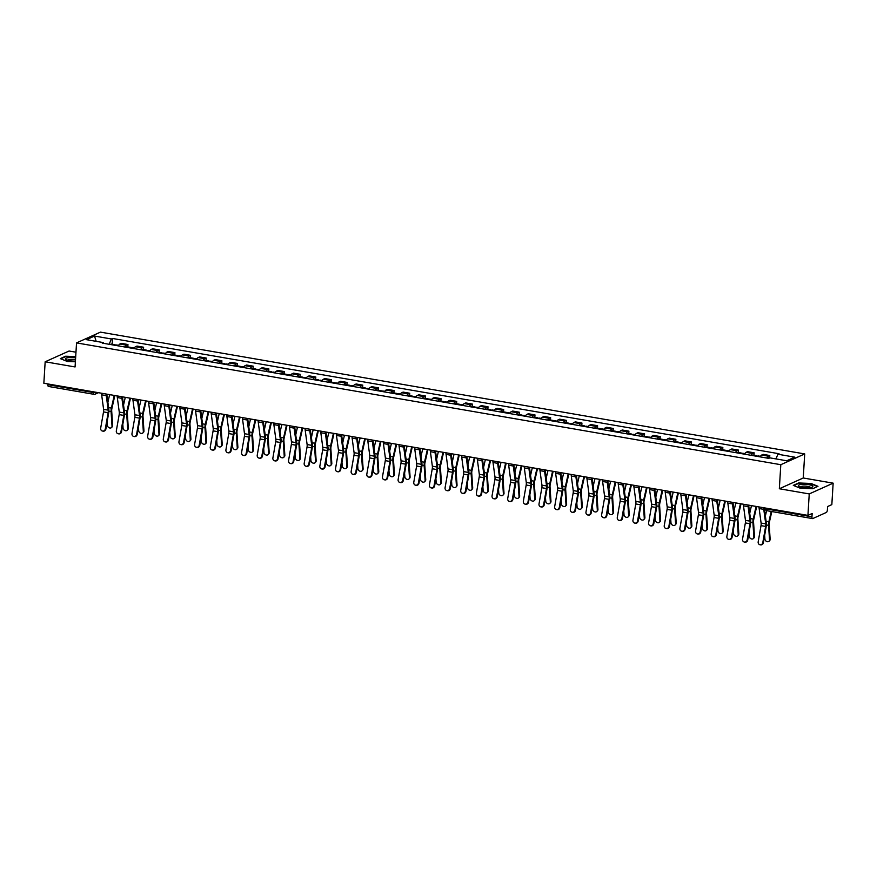 <?xml version="1.0" encoding="UTF-8"?>
<svg xmlns="http://www.w3.org/2000/svg" width="877" height="877" viewBox="0 0 877 877"><rect width="100%" height="100%" fill="white"/><g stroke="black" fill="none" stroke-linecap="round" stroke-linejoin="round"><path stroke-width="1.32" d="M75.97 352.203L69.075 351.019L45.166 361.784L43.85 383.249L807.925 515.391L809.241 493.926L833.15 483.161L803.244 477.987L804.713 453.935L100.449 332.131L76.54 342.896L780.804 464.7L779.335 488.752L809.241 493.926M833.15 483.161L831.834 504.626L827.603 506.533L827.395 509.877A2.225 0.899 99.8 0 1 826.309 512.464L812.771 518.559A2.225 0.899 99.8 0 1 812.53 518.592L767.068 510.732A2.225 0.899 -80.2 0 1 766.487 508.967L811.949 516.827A2.225 0.899 99.8 0 0 812.53 518.592M45.166 361.784L75.071 366.948L76.54 342.896M48.706 386.417A2.225 0.899 -80.2 0 1 48.454 386.45A2.225 0.899 -80.2 0 1 47.873 384.685L93.335 392.545L96.536 392.359M47.928 383.951L47.873 384.685M811.949 516.827L812.157 513.483L807.925 515.391M766.827 458.035A5.119 2.072 -80.2 0 1 768.34 456.172L769.798 455.514L763.176 454.374L761.718 455.031A5.119 2.072 99.8 0 0 760.206 456.884M769.655 457.915L769.798 455.514M751.172 455.327A5.119 2.072 -80.2 0 1 752.685 453.464L754.143 452.806L747.522 451.666L746.064 452.324A5.119 2.072 99.8 0 0 744.551 454.176M754.001 455.207L754.143 452.806M735.518 452.62A5.119 2.072 -80.2 0 1 737.031 450.756L738.489 450.098L731.867 448.958L730.409 449.616A5.119 2.072 99.8 0 0 728.897 451.469M738.346 452.499L738.489 450.098M719.864 449.912A5.119 2.072 -80.2 0 1 721.376 448.048L722.834 447.402L716.213 446.25L714.755 446.908A5.119 2.072 99.8 0 0 713.242 448.761M722.692 449.791L722.834 447.402M704.209 447.204A5.119 2.072 -80.2 0 1 705.722 445.341L707.18 444.694L700.559 443.543L699.101 444.2A5.119 2.072 99.8 0 0 697.588 446.053M707.037 447.084L707.18 444.694M688.555 444.496A5.119 2.072 -80.2 0 1 690.067 442.633L691.525 441.986L684.904 440.835L683.446 441.493A5.119 2.072 99.8 0 0 681.933 443.345M691.383 444.376L691.525 441.986M672.9 441.789A5.119 2.072 -80.2 0 1 674.413 439.936L675.871 439.278L669.25 438.127L667.792 438.785A5.119 2.072 99.8 0 0 666.279 440.638M675.728 441.668L675.871 439.278M657.246 439.081A5.119 2.072 -80.2 0 1 658.759 437.228L660.217 436.571L653.595 435.42L652.137 436.077A5.119 2.072 99.8 0 0 650.624 437.941M660.074 438.96L660.217 436.571M641.591 436.373A5.119 2.072 -80.2 0 1 643.104 434.521L644.562 433.863L637.941 432.712L636.483 433.37A5.119 2.072 99.8 0 0 634.97 435.233M644.42 436.253L644.562 433.863M625.937 433.666A5.119 2.072 -80.2 0 1 627.45 431.813L628.908 431.155L622.286 430.004L620.828 430.662A5.119 2.072 99.8 0 0 619.315 432.525M628.765 433.545L628.908 431.155M610.282 430.958A5.119 2.072 -80.2 0 1 611.795 429.105L613.253 428.447L606.632 427.296L605.174 427.954A5.119 2.072 99.8 0 0 603.661 429.818M613.1 430.837L613.253 428.447M594.628 428.25A5.119 2.072 -80.2 0 1 596.141 426.397L597.599 425.74L590.977 424.589L589.519 425.246A5.119 2.072 99.8 0 0 588.007 427.11M597.445 428.129L597.599 425.74M578.973 425.542A5.119 2.072 -80.2 0 1 580.486 423.69L581.944 423.032L575.323 421.881L573.865 422.539A5.119 2.072 99.8 0 0 572.341 424.402M581.791 425.422L581.944 423.032M563.319 422.835A5.119 2.072 -80.2 0 1 564.832 420.982L566.29 420.324L559.669 419.173L558.21 419.831A5.119 2.072 99.8 0 0 556.687 421.694M566.136 422.714L566.29 420.324M547.665 420.127A5.119 2.072 -80.2 0 1 549.177 418.274L550.635 417.616L544.014 416.465L542.545 417.123A5.119 2.072 99.8 0 0 541.032 418.987M550.482 420.006L550.635 417.616M532.01 417.419A5.119 2.072 -80.2 0 1 533.523 415.566L534.981 414.909L528.36 413.758L526.891 414.415A5.119 2.072 99.8 0 0 525.378 416.279M534.827 417.299L534.981 414.909M516.356 414.711A5.119 2.072 -80.2 0 1 517.868 412.859L519.327 412.201L512.705 411.05L511.236 411.708A5.119 2.072 99.8 0 0 509.723 413.571M519.173 414.591L519.327 412.201M500.69 412.004A5.119 2.072 -80.2 0 1 502.214 410.151L503.672 409.493L497.04 408.342L495.582 409A5.119 2.072 99.8 0 0 494.069 410.864M503.519 411.883L503.672 409.493M485.036 409.296A5.119 2.072 -80.2 0 1 486.56 407.443L488.018 406.785L481.385 405.634L479.927 406.292A5.119 2.072 99.8 0 0 478.414 408.156M487.864 409.175L488.018 406.785M469.381 406.588A5.119 2.072 -80.2 0 1 470.905 404.735L472.363 404.078L465.731 402.927L464.273 403.584A5.119 2.072 99.8 0 0 462.76 405.448M472.21 406.468L472.363 404.078M453.727 403.88A5.119 2.072 -80.2 0 1 455.24 402.028L456.709 401.37L450.076 400.219L448.618 400.877A5.119 2.072 99.8 0 0 447.106 402.74M456.555 403.76L456.709 401.37M438.072 401.173A5.119 2.072 -80.2 0 1 439.585 399.32L441.054 398.662L434.422 397.522L432.964 398.169A5.119 2.072 99.8 0 0 431.451 400.033M440.901 401.052L441.054 398.662M422.418 398.465A5.119 2.072 -80.2 0 1 423.931 396.612L425.389 395.955L418.767 394.814L417.309 395.461A5.119 2.072 99.8 0 0 415.797 397.325M425.246 398.344L425.389 395.955M406.764 395.757A5.119 2.072 -80.2 0 1 408.276 393.905L409.734 393.247L403.113 392.107L401.655 392.753A5.119 2.072 99.8 0 0 400.142 394.617M409.592 395.637L409.734 393.247M391.109 393.049A5.119 2.072 -80.2 0 1 392.622 391.197L394.08 390.539L387.459 389.399L386.001 390.057A5.119 2.072 99.8 0 0 384.488 391.909M393.937 392.929L394.08 390.539M375.455 390.342A5.119 2.072 -80.2 0 1 376.967 388.489L378.425 387.831L371.804 386.691L370.346 387.349A5.119 2.072 99.8 0 0 368.833 389.202M378.283 390.221L378.425 387.831M359.8 387.645A5.119 2.072 -80.2 0 1 361.313 385.781L362.771 385.124L356.15 383.983L354.692 384.641A5.119 2.072 99.8 0 0 353.179 386.494M362.629 387.524L362.771 385.124M344.146 384.937A5.119 2.072 -80.2 0 1 345.659 383.074L347.117 382.416L340.495 381.276L339.037 381.933A5.119 2.072 99.8 0 0 337.524 383.786M346.974 384.817L347.117 382.416M328.491 382.229A5.119 2.072 -80.2 0 1 330.004 380.366L331.462 379.708L324.841 378.568L323.383 379.226A5.119 2.072 99.8 0 0 321.87 381.078M331.32 382.109L331.462 379.708M312.837 379.522A5.119 2.072 -80.2 0 1 314.35 377.658L315.808 377L309.186 375.86L307.728 376.518A5.119 2.072 99.8 0 0 306.216 378.371M315.665 379.401L315.808 377M297.182 376.814A5.119 2.072 -80.2 0 1 298.695 374.95L300.153 374.293L293.532 373.153L292.074 373.81A5.119 2.072 99.8 0 0 290.561 375.663M300.011 376.693L300.153 374.293M281.528 374.106A5.119 2.072 -80.2 0 1 283.041 372.243L284.499 371.585L277.877 370.445L276.419 371.103A5.119 2.072 99.8 0 0 274.907 372.955M284.356 373.986L284.499 371.585M265.874 371.399A5.119 2.072 -80.2 0 1 267.386 369.535L268.844 368.877L262.223 367.737L260.765 368.395A5.119 2.072 99.8 0 0 259.252 370.247M268.702 371.278L268.844 368.877M250.219 368.691A5.119 2.072 -80.2 0 1 251.732 366.827L253.19 366.169L246.569 365.029L245.111 365.687A5.119 2.072 99.8 0 0 243.598 367.54M253.047 368.57L253.19 366.169M234.565 365.983A5.119 2.072 -80.2 0 1 236.077 364.119L237.535 363.462L230.914 362.322L229.456 362.979A5.119 2.072 99.8 0 0 227.943 364.832M237.393 365.862L237.535 363.462M218.91 363.275A5.119 2.072 -80.2 0 1 220.423 361.412L221.881 360.754L215.26 359.614L213.802 360.272A5.119 2.072 99.8 0 0 212.289 362.124M221.738 363.155L221.881 360.754M203.256 360.568A5.119 2.072 -80.2 0 1 204.769 358.704L206.227 358.046L199.605 356.906L198.147 357.564A5.119 2.072 99.8 0 0 196.634 359.417M206.084 360.447L206.227 358.046M187.601 357.86A5.119 2.072 -80.2 0 1 189.114 355.996L190.572 355.338L183.951 354.198L182.493 354.856A5.119 2.072 99.8 0 0 180.98 356.709M190.43 357.739L190.572 355.338M171.947 355.152A5.119 2.072 -80.2 0 1 173.46 353.288L174.918 352.631L168.296 351.491L166.838 352.148A5.119 2.072 99.8 0 0 165.325 354.001M174.775 355.032L174.918 352.631M156.292 352.444A5.119 2.072 -80.2 0 1 157.805 350.581L159.263 349.923L152.642 348.783L151.184 349.441A5.119 2.072 99.8 0 0 149.671 351.293M159.121 352.324L159.263 349.923M140.638 349.737A5.119 2.072 -80.2 0 1 142.151 347.873L143.609 347.226L136.987 346.075L135.529 346.733A5.119 2.072 99.8 0 0 134.017 348.586M143.466 349.616L143.609 347.226M124.983 347.029A5.119 2.072 -80.2 0 1 126.496 345.165L127.954 344.518L121.333 343.367L119.875 344.025A5.119 2.072 99.8 0 0 118.362 345.878M127.812 346.908L127.954 344.518M775.948 458.912L777.91 454.242L794.77 457.158L786.735 460.776L769.874 457.86L768.756 458.364L102.225 343.093L103.343 342.589L86.483 339.673L94.519 336.055L111.379 338.971L109.143 344.288M777.91 454.242L779.039 453.738L112.508 338.467L111.379 338.971M804.713 453.935L780.804 464.7M803.244 477.987L779.335 488.752M793.29 485.376L800.306 488.248L812.661 488.73L817.989 486.329L810.973 483.457L798.618 482.975L793.29 485.376M75.696 356.599L65.654 356.215L60.327 358.616L67.343 361.488L75.378 361.795M112.157 344.201L112.508 338.467M103.705 343.345L103.343 342.589M96.174 341.35L94.519 336.055M759.054 506.939A7.016 2.839 99.8 0 0 759.153 508.55L761.104 523.065A4.122 1.666 -80.2 0 1 761.017 525.63L758.188 541.843A2.565 2.346 -79.7 0 0 760.03 544.76A2.565 2.346 -79.7 0 0 762.804 542.644L763.374 542.753A2.565 2.346 100.3 0 1 760.326 544.792M763.67 507.739A7.016 2.839 99.8 0 0 763.779 509.351L765.72 523.854A4.122 1.666 -80.2 0 1 765.632 526.419L762.804 542.644M764.316 507.849A5.569 2.247 99.8 0 0 764.382 508.55L766.323 523.065A5.569 2.247 -80.2 0 1 766.202 526.529L763.374 542.753M770.138 539.212A2.565 2.017 44 0 1 769.677 540.594L769.052 541.241A2.565 2.017 -136 0 0 769.524 539.859L770.138 539.212L769.195 524.698A4.122 1.666 99.8 0 1 769.425 522.067L771.804 511.554M764.667 535.376L764.908 539.059A2.565 2.017 -136 0 0 769.052 541.241M768.022 458.243A2.784 1.129 -80.2 0 1 768.811 457.772L769.732 457.926M771.223 511.455L768.877 521.782A5.569 2.247 99.8 0 0 768.57 525.334L769.524 539.859M766.619 510.6L765.38 516.038M743.4 504.231A7.016 2.839 99.8 0 0 743.499 505.843L745.45 520.357A4.122 1.666 -80.2 0 1 745.362 522.922L742.534 539.136A2.565 2.346 -79.7 0 0 744.376 542.052A2.565 2.346 -79.7 0 0 747.149 539.936L747.719 540.046A2.565 2.346 100.3 0 1 744.672 542.085M748.015 505.031A7.016 2.839 99.8 0 0 748.125 506.643L750.065 521.157A4.122 1.666 -80.2 0 1 749.978 523.712L747.149 539.936M748.662 505.141A5.569 2.247 99.8 0 0 748.728 505.843L750.668 520.357A5.569 2.247 -80.2 0 1 750.548 523.821L747.719 540.046M727.746 501.523A7.016 2.839 99.8 0 0 727.844 503.135L729.796 517.649A4.122 1.666 -80.2 0 1 729.708 520.214L726.88 536.428A2.565 2.346 -79.7 0 0 728.721 539.344A2.565 2.346 -79.7 0 0 731.495 537.228L732.065 537.338A2.565 2.346 100.3 0 1 729.017 539.377M732.361 502.324A7.016 2.839 99.8 0 0 732.459 503.935L734.411 518.45A4.122 1.666 -80.2 0 1 734.323 521.004L731.495 537.228M733.008 502.433A5.569 2.247 99.8 0 0 733.073 503.135L735.014 517.649A5.569 2.247 -80.2 0 1 734.893 521.113L732.065 537.338M812.826 486.34A7.235 1.743 3.5 0 0 805.053 484.29A7.235 1.743 3.5 0 0 798.421 485.792A7.235 1.743 3.5 0 0 799.057 486.417A7.235 1.743 3.5 0 0 805.514 487.809A7.235 1.743 3.5 0 0 812.102 487.217A7.235 1.743 3.5 0 0 812.826 486.34M810.491 487.645A4.955 1.195 3.5 0 0 810.48 487.535A4.955 1.195 3.5 0 0 805.404 486.143A4.955 1.195 3.5 0 0 800.602 487.031M793.751 485.562L798.826 483.282L810.786 483.742L817.561 486.516M75.619 357.882A7.235 1.743 3.5 0 0 65.457 359.022A7.235 1.743 3.5 0 0 66.093 359.658A7.235 1.743 3.5 0 0 75.422 361.083M75.51 359.778A4.955 1.195 3.5 0 0 70.39 359.384A4.955 1.195 3.5 0 0 67.639 360.272M60.787 358.803L65.863 356.522L75.685 356.895M754.483 536.505A2.565 2.017 44 0 1 754.023 537.886L753.398 538.533A2.565 2.017 -136 0 0 753.869 537.152L754.483 536.505L753.54 521.99A4.122 1.666 99.8 0 1 753.771 519.359L756.676 506.533M749.013 532.668L749.254 536.351A2.565 2.017 -136 0 0 753.398 538.533M757.684 456.457A2.784 1.129 -80.2 0 1 758.473 455.974L760.491 456.325M755.974 456.161A2.784 1.129 -80.2 0 1 756.763 455.689A2.784 1.129 -80.2 0 1 757.355 456.391M752.367 455.536A2.784 1.129 -80.2 0 1 753.157 455.064L756.763 455.689M756.095 506.424L753.222 519.085A5.569 2.247 99.8 0 0 752.915 522.626L753.869 537.152M751.425 505.843L749.725 513.33M738.829 533.797A2.565 2.017 44 0 1 738.368 535.178L737.743 535.825A2.565 2.017 -136 0 0 738.215 534.444L738.829 533.797L737.886 519.283A4.122 1.666 99.8 0 1 738.116 516.652L741.021 503.826M733.358 529.96L733.6 533.644A2.565 2.017 -136 0 0 737.743 535.825M742.03 453.749A2.784 1.129 -80.2 0 1 742.819 453.266L744.836 453.617M740.32 453.453A2.784 1.129 -80.2 0 1 741.109 452.981A2.784 1.129 -80.2 0 1 741.701 453.683M736.713 452.828A2.784 1.129 -80.2 0 1 737.502 452.357L741.109 452.981M740.44 503.716L737.568 516.378A5.569 2.247 99.8 0 0 737.261 519.929L738.215 534.444M735.77 503.135L734.071 510.622M712.091 498.816A7.016 2.839 99.8 0 0 712.19 500.427L714.141 514.942A4.122 1.666 -80.2 0 1 714.053 517.507L711.214 533.72A2.565 2.346 -79.7 0 0 713.067 536.647A2.565 2.346 -79.7 0 0 715.84 534.521L716.41 534.63A2.565 2.346 100.3 0 1 713.363 536.68M716.706 499.616A7.016 2.839 99.8 0 0 716.805 501.227L718.756 515.742A4.122 1.666 -80.2 0 1 718.669 518.296L715.84 534.521M717.353 499.726A5.569 2.247 99.8 0 0 717.419 500.427L719.359 514.942A5.569 2.247 -80.2 0 1 719.239 518.406L716.41 534.63M696.437 496.108A7.016 2.839 99.8 0 0 696.535 497.719L698.487 512.234A4.122 1.666 -80.2 0 1 698.399 514.799L695.56 531.013A2.565 2.346 -79.7 0 0 697.412 533.94A2.565 2.346 -79.7 0 0 700.186 531.813L700.756 531.922A2.565 2.346 100.3 0 1 697.708 533.972M701.052 496.908A7.016 2.839 99.8 0 0 701.151 498.52L703.102 513.034A4.122 1.666 -80.2 0 1 703.014 515.599L700.186 531.813M701.699 497.018A5.569 2.247 99.8 0 0 701.764 497.719L703.705 512.234A5.569 2.247 -80.2 0 1 703.584 515.698L700.756 531.922M680.782 493.4A7.016 2.839 99.8 0 0 680.881 495.012L682.832 509.526A4.122 1.666 -80.2 0 1 682.744 512.091L679.905 528.305A2.565 2.346 -79.7 0 0 681.758 531.232A2.565 2.346 -79.7 0 0 684.531 529.105L685.101 529.215A2.565 2.346 100.3 0 1 682.054 531.265M685.397 494.2A7.016 2.839 99.8 0 0 685.496 495.812L687.447 510.326A4.122 1.666 -80.2 0 1 687.36 512.892L684.531 529.105M686.044 494.31A5.569 2.247 99.8 0 0 686.11 495.012L688.05 509.526A5.569 2.247 -80.2 0 1 687.93 512.99L685.101 529.215M723.174 531.089A2.565 2.017 44 0 1 722.714 532.471L722.089 533.117A2.565 2.017 -136 0 0 722.56 531.736L723.174 531.089L722.231 516.575A4.122 1.666 99.8 0 1 722.462 513.944L725.367 501.118M717.704 527.252L717.945 530.936A2.565 2.017 -136 0 0 722.089 533.117M726.375 451.041A2.784 1.129 -80.2 0 1 727.165 450.559L729.182 450.91M724.665 450.745A2.784 1.129 -80.2 0 1 725.454 450.274A2.784 1.129 -80.2 0 1 726.046 450.975M721.058 450.12A2.784 1.129 -80.2 0 1 721.848 449.649L725.454 450.274M724.786 501.008L721.914 513.67A5.569 2.247 99.8 0 0 721.607 517.222L722.56 531.736M720.116 500.427L718.416 507.915M707.52 528.382A2.565 2.017 44 0 1 707.059 529.763L706.434 530.41A2.565 2.017 -136 0 0 706.906 529.028L707.52 528.382L706.577 513.867A4.122 1.666 99.8 0 1 706.807 511.236L709.712 498.41M702.038 524.545L702.28 528.228A2.565 2.017 -136 0 0 706.434 530.41M710.721 448.333A2.784 1.129 -80.2 0 1 711.51 447.862L713.527 448.202M709.011 448.037A2.784 1.129 -80.2 0 1 709.8 447.566A2.784 1.129 -80.2 0 1 710.392 448.268M705.404 447.413A2.784 1.129 -80.2 0 1 706.193 446.941L709.8 447.566M709.131 498.3L706.259 510.962A5.569 2.247 99.8 0 0 705.952 514.514L706.906 529.028M704.461 497.719L702.762 505.218M691.865 525.674A2.565 2.017 44 0 1 691.405 527.055L690.78 527.702A2.565 2.017 -136 0 0 691.251 526.321L691.865 525.674L690.923 511.159A4.122 1.666 99.8 0 1 691.153 508.528L694.058 495.702M686.384 521.837L686.625 525.52A2.565 2.017 -136 0 0 690.78 527.702M695.066 445.626A2.784 1.129 -80.2 0 1 695.856 445.154L697.873 445.494M693.356 445.33A2.784 1.129 -80.2 0 1 694.145 444.858A2.784 1.129 -80.2 0 1 694.737 445.56M689.75 444.705A2.784 1.129 -80.2 0 1 690.539 444.233L694.145 444.858M693.477 495.593L690.605 508.254A5.569 2.247 99.8 0 0 690.298 511.806L691.251 526.321M688.807 495.012L687.108 502.51M676.211 522.966A2.565 2.017 44 0 1 675.75 524.347L675.126 524.994A2.565 2.017 -136 0 0 675.597 523.613L676.211 522.966L675.268 508.452A4.122 1.666 99.8 0 1 675.498 505.821L678.403 492.995M670.73 519.129L670.971 522.813A2.565 2.017 -136 0 0 675.126 524.994M679.412 442.918A2.784 1.129 -80.2 0 1 680.201 442.447L682.218 442.786M677.702 442.622A2.784 1.129 -80.2 0 1 678.491 442.151A2.784 1.129 -80.2 0 1 679.083 442.863M674.095 441.997A2.784 1.129 -80.2 0 1 674.884 441.526L678.491 442.151M677.811 492.885L674.95 505.547A5.569 2.247 99.8 0 0 674.643 509.098L675.597 523.613M673.152 492.304L671.453 499.802M660.556 520.258A2.565 2.017 44 0 1 660.096 521.64L659.471 522.286A2.565 2.017 -136 0 0 659.932 520.905L660.556 520.258L659.614 505.744A4.122 1.666 99.8 0 1 659.844 503.113L662.749 490.287M655.075 516.421L655.316 520.105A2.565 2.017 -136 0 0 659.471 522.286M663.757 440.21A2.784 1.129 -80.2 0 1 664.547 439.739L666.564 440.079M662.047 439.914A2.784 1.129 -80.2 0 1 662.837 439.443A2.784 1.129 -80.2 0 1 663.429 440.155M658.441 439.289A2.784 1.129 -80.2 0 1 659.23 438.818L662.837 439.443M662.157 490.188L659.296 502.839A5.569 2.247 99.8 0 0 658.989 506.391L659.932 520.905M657.498 489.596L655.799 497.095M644.902 517.551A2.565 2.017 44 0 1 644.442 518.932L643.817 519.579A2.565 2.017 -136 0 0 644.277 518.197L644.902 517.551L643.959 503.036A4.122 1.666 99.8 0 1 644.189 500.405L647.083 487.579M639.421 513.714L639.662 517.397A2.565 2.017 -136 0 0 643.817 519.579M648.103 437.502A2.784 1.129 -80.2 0 1 648.892 437.031L650.909 437.382M646.393 437.206A2.784 1.129 -80.2 0 1 647.182 436.735A2.784 1.129 -80.2 0 1 647.774 437.448M642.775 436.582A2.784 1.129 -80.2 0 1 643.575 436.11L647.182 436.735M646.502 487.48L643.641 500.131A5.569 2.247 99.8 0 0 643.334 503.683L644.277 518.197M641.843 486.888L640.144 494.387M629.247 514.843A2.565 2.017 44 0 1 628.787 516.224L628.162 516.871A2.565 2.017 -136 0 0 628.623 515.49L629.247 514.843L628.305 500.328A4.122 1.666 99.8 0 1 628.524 497.697L631.429 484.871M623.766 511.006L624.007 514.689A2.565 2.017 -136 0 0 628.162 516.871M632.449 434.795A2.784 1.129 -80.2 0 1 633.238 434.323L635.255 434.674M630.738 434.499A2.784 1.129 -80.2 0 1 631.528 434.027A2.784 1.129 -80.2 0 1 632.12 434.74M627.121 433.874A2.784 1.129 -80.2 0 1 627.921 433.402L631.528 434.027M630.848 484.773L627.987 497.423A5.569 2.247 99.8 0 0 627.68 500.975L628.623 515.49M626.189 484.181L624.49 491.679M613.593 512.135A2.565 2.017 44 0 1 613.133 513.516L612.508 514.163A2.565 2.017 -136 0 0 612.968 512.782L613.593 512.135L612.65 497.621A4.122 1.666 99.8 0 1 612.87 494.99L615.775 482.164M608.112 508.298L608.353 511.982A2.565 2.017 -136 0 0 612.508 514.163M616.794 432.087A2.784 1.129 -80.2 0 1 617.583 431.616L619.601 431.966M615.084 431.791A2.784 1.129 -80.2 0 1 615.873 431.32A2.784 1.129 -80.2 0 1 616.465 432.032M611.466 431.166A2.784 1.129 -80.2 0 1 612.267 430.695L615.873 431.32M615.194 482.065L612.332 494.716A5.569 2.247 99.8 0 0 612.025 498.268L612.968 512.782M610.535 481.473L608.835 488.971M597.939 509.427A2.565 2.017 44 0 1 597.478 510.809L596.853 511.455A2.565 2.017 -136 0 0 597.314 510.074L597.939 509.427L596.985 494.913A4.122 1.666 99.8 0 1 597.215 492.282L600.12 479.456M592.457 505.59L592.699 509.274A2.565 2.017 -136 0 0 596.853 511.455M601.14 429.379A2.784 1.129 -80.2 0 1 601.929 428.908L603.946 429.259M599.429 429.083A2.784 1.129 -80.2 0 1 600.219 428.612A2.784 1.129 -80.2 0 1 600.811 429.324M595.812 428.458A2.784 1.129 -80.2 0 1 596.612 427.987L600.219 428.612M599.539 479.357L596.678 492.008A5.569 2.247 99.8 0 0 596.371 495.56L597.314 510.074M594.88 478.765L593.181 486.264M582.284 506.72A2.565 2.017 44 0 1 581.824 508.101L581.199 508.748A2.565 2.017 -136 0 0 581.659 507.366L582.284 506.72L581.33 492.205A4.122 1.666 99.8 0 1 581.561 489.574L584.466 476.748M576.803 502.883L577.044 506.566A2.565 2.017 -136 0 0 581.199 508.748M585.485 426.671A2.784 1.129 -80.2 0 1 586.274 426.2L588.292 426.551M583.775 426.375A2.784 1.129 -80.2 0 1 584.564 425.904A2.784 1.129 -80.2 0 1 585.156 426.617M580.157 425.751A2.784 1.129 -80.2 0 1 580.958 425.279L584.564 425.904M583.885 476.649L581.023 489.3A5.569 2.247 99.8 0 0 580.717 492.852L581.659 507.366M579.226 476.058L577.526 483.556M566.63 504.012A2.565 2.017 44 0 1 566.169 505.393L565.544 506.04A2.565 2.017 -136 0 0 566.005 504.659L566.63 504.012L565.676 489.498A4.122 1.666 99.8 0 1 565.906 486.867L568.811 474.04M561.148 500.175L561.39 503.858A2.565 2.017 -136 0 0 565.544 506.04M569.831 423.964A2.784 1.129 -80.2 0 1 570.62 423.492L572.637 423.843M568.121 423.668A2.784 1.129 -80.2 0 1 568.91 423.196A2.784 1.129 -80.2 0 1 569.502 423.909M564.503 423.043A2.784 1.129 -80.2 0 1 565.292 422.571L568.91 423.196M568.23 473.942L565.369 486.592A5.569 2.247 99.8 0 0 565.062 490.144L566.005 504.659M563.571 473.35L561.872 480.848M550.975 501.304A2.565 2.017 44 0 1 550.515 502.685L549.89 503.332A2.565 2.017 -136 0 0 550.35 501.951L550.975 501.304L550.022 486.79A4.122 1.666 99.8 0 1 550.252 484.159L553.157 471.333M545.494 497.467L545.735 501.151A2.565 2.017 -136 0 0 549.89 503.332M554.165 421.256A2.784 1.129 -80.2 0 1 554.966 420.785L556.983 421.135M552.466 420.96A2.784 1.129 -80.2 0 1 553.255 420.489A2.784 1.129 -80.2 0 1 553.836 421.201M548.849 420.335A2.784 1.129 -80.2 0 1 549.638 419.864L553.255 420.489M552.576 471.234L549.715 483.885A5.569 2.247 99.8 0 0 549.408 487.437L550.35 501.951M547.917 470.642L546.218 478.14M535.321 498.596A2.565 2.017 44 0 1 534.86 499.978L534.236 500.624A2.565 2.017 -136 0 0 534.696 499.243L535.321 498.596L534.367 484.082A4.122 1.666 99.8 0 1 534.597 481.451L537.502 468.625M529.84 494.76L530.081 498.443A2.565 2.017 -136 0 0 534.236 500.624M538.511 418.548A2.784 1.129 -80.2 0 1 539.311 418.077L541.328 418.428M536.812 418.252A2.784 1.129 -80.2 0 1 537.601 417.781A2.784 1.129 -80.2 0 1 538.182 418.493M533.194 417.627A2.784 1.129 -80.2 0 1 533.983 417.156L537.601 417.781M536.921 468.526L534.06 481.177A5.569 2.247 99.8 0 0 533.753 484.729L534.696 499.243M532.262 467.934L530.563 475.433M519.666 495.889A2.565 2.017 44 0 1 519.206 497.27L518.581 497.917A2.565 2.017 -136 0 0 519.041 496.535L519.666 495.889L518.713 481.374A4.122 1.666 99.8 0 1 518.943 478.743L521.848 465.917M514.185 492.052L514.426 495.735A2.565 2.017 -136 0 0 518.581 497.917M522.856 415.841A2.784 1.129 -80.2 0 1 523.657 415.369L525.674 415.72M521.157 415.545A2.784 1.129 -80.2 0 1 521.947 415.073A2.784 1.129 -80.2 0 1 522.528 415.786M517.54 414.92A2.784 1.129 -80.2 0 1 518.329 414.448L521.947 415.073M521.267 465.819L518.406 478.469A5.569 2.247 99.8 0 0 518.099 482.021L519.041 496.535M516.608 465.227L514.909 472.725M504.012 493.192A2.565 2.017 44 0 1 503.551 494.562L502.927 495.209A2.565 2.017 -136 0 0 503.387 493.828L504.012 493.192L503.058 478.667A4.122 1.666 99.8 0 1 503.288 476.036L506.193 463.209M498.531 489.344L498.772 493.027A2.565 2.017 -136 0 0 502.927 495.209M507.202 413.133A2.784 1.129 -80.2 0 1 508.002 412.661L510.019 413.012M505.503 412.837A2.784 1.129 -80.2 0 1 506.292 412.365A2.784 1.129 -80.2 0 1 506.873 413.078M501.885 412.212A2.784 1.129 -80.2 0 1 502.674 411.741L506.292 412.365M505.612 463.111L502.751 475.762A5.569 2.247 99.8 0 0 502.444 479.313L503.387 493.828M500.953 462.519L499.254 470.017M488.357 490.484A2.565 2.017 44 0 1 487.886 491.854L487.272 492.501A2.565 2.017 -136 0 0 487.733 491.12L488.357 490.484L487.404 475.959A4.122 1.666 99.8 0 1 487.634 473.328L490.539 460.502M482.876 486.636L483.117 490.32A2.565 2.017 -136 0 0 487.272 492.501M491.548 410.425A2.784 1.129 -80.2 0 1 492.348 409.954L494.365 410.304M489.848 410.129A2.784 1.129 -80.2 0 1 490.638 409.658A2.784 1.129 -80.2 0 1 491.219 410.37M486.231 409.504A2.784 1.129 -80.2 0 1 487.02 409.033L490.638 409.658M489.958 460.403L487.097 473.054A5.569 2.247 99.8 0 0 486.79 476.606L487.733 491.12M485.299 459.811L483.6 467.309M472.703 487.776A2.565 2.017 44 0 1 472.232 489.147L471.618 489.794A2.565 2.017 -136 0 0 472.078 488.412L472.703 487.776L471.749 473.251A4.122 1.666 99.8 0 1 471.979 470.62L474.885 457.794M467.222 483.929L467.463 487.623A2.565 2.017 -136 0 0 471.618 489.794M475.893 407.717A2.784 1.129 -80.2 0 1 476.682 407.246L478.71 407.597M474.194 407.421A2.784 1.129 -80.2 0 1 474.983 406.95A2.784 1.129 -80.2 0 1 475.564 407.662M470.576 406.796A2.784 1.129 -80.2 0 1 471.366 406.325L474.983 406.95M474.304 457.695L471.442 470.346A5.569 2.247 99.8 0 0 471.135 473.898L472.078 488.412M469.644 457.114L467.945 464.602M457.049 485.069A2.565 2.017 44 0 1 456.577 486.439L455.963 487.086A2.565 2.017 -136 0 0 456.424 485.705L457.049 485.069L456.095 470.543A4.122 1.666 99.8 0 1 456.325 467.912L459.23 455.086M451.567 481.221L451.808 484.915A2.565 2.017 -136 0 0 455.963 487.086M460.239 405.01A2.784 1.129 -80.2 0 1 461.028 404.538L463.056 404.889M458.539 404.714A2.784 1.129 -80.2 0 1 459.329 404.242A2.784 1.129 -80.2 0 1 459.91 404.955M454.922 404.089A2.784 1.129 -80.2 0 1 455.711 403.617L459.329 404.242M458.649 454.988L455.788 467.638A5.569 2.247 99.8 0 0 455.47 471.19L456.424 485.705M453.99 454.407L452.291 461.894M441.394 482.361A2.565 2.017 44 0 1 440.923 483.731L440.309 484.378A2.565 2.017 -136 0 0 440.769 482.997L441.394 482.361L440.44 467.836A4.122 1.666 99.8 0 1 440.671 465.205L443.576 452.379M435.913 478.513L436.154 482.207A2.565 2.017 -136 0 0 440.309 484.378M444.584 402.302A2.784 1.129 -80.2 0 1 445.373 401.83L447.402 402.181M442.885 402.006A2.784 1.129 -80.2 0 1 443.674 401.534A2.784 1.129 -80.2 0 1 444.255 402.247M439.267 401.381A2.784 1.129 -80.2 0 1 440.057 400.91L443.674 401.534M442.995 452.28L440.133 464.931A5.569 2.247 99.8 0 0 439.815 468.482L440.769 482.997M438.336 451.699L436.636 459.186M665.128 490.692A7.016 2.839 99.8 0 0 665.226 492.304L667.178 506.818A4.122 1.666 -80.2 0 1 667.09 509.384L664.251 525.597A2.565 2.346 -79.7 0 0 666.103 528.524A2.565 2.346 -79.7 0 0 668.866 526.397L669.447 526.507A2.565 2.346 100.3 0 1 666.399 528.557M669.743 491.493A7.016 2.839 99.8 0 0 669.842 493.104L671.793 507.619A4.122 1.666 -80.2 0 1 671.705 510.184L668.866 526.397M670.39 491.602A5.569 2.247 99.8 0 0 670.456 492.304L672.396 506.818A5.569 2.247 -80.2 0 1 672.275 510.282L669.447 526.507M649.473 487.985A7.016 2.839 99.8 0 0 649.572 489.596L651.523 504.111A4.122 1.666 -80.2 0 1 651.436 506.676L648.596 522.889A2.565 2.346 -79.7 0 0 650.449 525.816A2.565 2.346 -79.7 0 0 653.212 523.69L653.793 523.799A2.565 2.346 100.3 0 1 650.745 525.849M654.089 488.785A7.016 2.839 99.8 0 0 654.187 490.396L656.139 504.911A4.122 1.666 -80.2 0 1 656.051 507.476L653.212 523.69M654.735 488.895A5.569 2.247 99.8 0 0 654.801 489.596L656.741 504.111A5.569 2.247 -80.2 0 1 656.621 507.575L653.793 523.799M633.819 485.277A7.016 2.839 99.8 0 0 633.918 486.888L635.869 501.403A4.122 1.666 -80.2 0 1 635.77 503.968L632.942 520.182A2.565 2.346 -79.7 0 0 634.795 523.109A2.565 2.346 -79.7 0 0 637.557 520.982L638.138 521.091A2.565 2.346 100.3 0 1 635.091 523.141M638.434 486.077A7.016 2.839 99.8 0 0 638.533 487.689L640.484 502.203A4.122 1.666 -80.2 0 1 640.396 504.768L637.557 520.982M639.081 486.187A5.569 2.247 99.8 0 0 639.147 486.888L641.087 501.403A5.569 2.247 -80.2 0 1 640.966 504.867L638.138 521.091M618.164 482.569A7.016 2.839 99.8 0 0 618.263 484.181L620.203 498.695A4.122 1.666 -80.2 0 1 620.116 501.26L617.287 517.474A2.565 2.346 -79.7 0 0 619.14 520.401A2.565 2.346 -79.7 0 0 621.903 518.274L622.484 518.384A2.565 2.346 100.3 0 1 619.436 520.434M622.78 483.37A7.016 2.839 99.8 0 0 622.878 484.981L624.83 499.495A4.122 1.666 -80.2 0 1 624.742 502.061L621.903 518.274M623.426 483.479A5.569 2.247 99.8 0 0 623.492 484.181L625.433 498.695A5.569 2.247 -80.2 0 1 625.312 502.159L622.484 518.384M602.51 479.862A7.016 2.839 99.8 0 0 602.609 481.473L604.549 495.987A4.122 1.666 -80.2 0 1 604.461 498.553L601.633 514.766A2.565 2.346 -79.7 0 0 603.486 517.693A2.565 2.346 -79.7 0 0 606.248 515.566L606.829 515.676A2.565 2.346 100.3 0 1 603.782 517.726M607.125 480.662A7.016 2.839 99.8 0 0 607.224 482.273L609.175 496.788A4.122 1.666 -80.2 0 1 609.087 499.353L606.248 515.566M607.772 480.771A5.569 2.247 99.8 0 0 607.838 481.473L609.778 495.987A5.569 2.247 -80.2 0 1 609.658 499.452L606.829 515.676M586.856 477.154A7.016 2.839 99.8 0 0 586.954 478.765L588.895 493.28A4.122 1.666 -80.2 0 1 588.807 495.845L585.979 512.058A2.565 2.346 -79.7 0 0 587.831 514.985A2.565 2.346 -79.7 0 0 590.594 512.859L591.175 512.968A2.565 2.346 100.3 0 1 588.127 515.018M591.471 477.954A7.016 2.839 99.8 0 0 591.569 479.566L593.521 494.08A4.122 1.666 -80.2 0 1 593.422 496.645L590.594 512.859M592.118 478.064A5.569 2.247 99.8 0 0 592.183 478.765L594.124 493.28A5.569 2.247 -80.2 0 1 594.003 496.744L591.175 512.968M571.201 474.457A7.016 2.839 99.8 0 0 571.3 476.058L573.24 490.572A4.122 1.666 -80.2 0 1 573.152 493.137L570.324 509.351A2.565 2.346 -79.7 0 0 572.177 512.278A2.565 2.346 -79.7 0 0 574.939 510.151L575.52 510.261A2.565 2.346 100.3 0 1 572.473 512.311M575.816 475.246A7.016 2.839 99.8 0 0 575.915 476.858L577.855 491.372A4.122 1.666 -80.2 0 1 577.768 493.937L574.939 510.151M576.463 475.356A5.569 2.247 99.8 0 0 576.529 476.058L578.469 490.572A5.569 2.247 -80.2 0 1 578.349 494.036L575.52 510.261M555.547 471.749A7.016 2.839 99.8 0 0 555.645 473.35L557.586 487.864A4.122 1.666 -80.2 0 1 557.498 490.429L554.67 506.654A2.565 2.346 -79.7 0 0 556.522 509.57A2.565 2.346 -79.7 0 0 559.285 507.443L559.866 507.553A2.565 2.346 100.3 0 1 556.807 509.603M560.162 472.539A7.016 2.839 99.8 0 0 560.26 474.15L562.201 488.664A4.122 1.666 -80.2 0 1 562.113 491.23L559.285 507.443M560.809 472.648A5.569 2.247 99.8 0 0 560.874 473.35L562.815 487.864A5.569 2.247 -80.2 0 1 562.694 491.328L559.866 507.553M539.892 469.042A7.016 2.839 99.8 0 0 539.991 470.642L541.931 485.156A4.122 1.666 -80.2 0 1 541.843 487.722L539.015 503.946A2.565 2.346 -79.7 0 0 540.868 506.862A2.565 2.346 -79.7 0 0 543.63 504.735L544.211 504.845A2.565 2.346 100.3 0 1 541.153 506.895M544.507 469.831A7.016 2.839 99.8 0 0 544.606 471.442L546.546 485.957A4.122 1.666 -80.2 0 1 546.459 488.522L543.63 504.735M545.154 469.951A5.569 2.247 99.8 0 0 545.22 470.653L547.16 485.156A5.569 2.247 -80.2 0 1 547.04 488.621L544.211 504.845M524.238 466.334A7.016 2.839 99.8 0 0 524.336 467.934L526.277 482.449A4.122 1.666 -80.2 0 1 526.189 485.014L523.361 501.238A2.565 2.346 -79.7 0 0 525.213 504.154A2.565 2.346 -79.7 0 0 527.976 502.028L528.557 502.137A2.565 2.346 100.3 0 1 525.498 504.187M528.853 467.123A7.016 2.839 99.8 0 0 528.952 468.735L530.892 483.249A4.122 1.666 -80.2 0 1 530.804 485.814L527.976 502.028M529.5 467.244A5.569 2.247 99.8 0 0 529.565 467.945L531.506 482.449A5.569 2.247 -80.2 0 1 531.385 485.913L528.557 502.137M508.583 463.626A7.016 2.839 99.8 0 0 508.682 465.227L510.622 479.741A4.122 1.666 -80.2 0 1 510.535 482.306L507.706 498.531A2.565 2.346 -79.7 0 0 509.559 501.447A2.565 2.346 -79.7 0 0 512.321 499.32L512.902 499.43A2.565 2.346 100.3 0 1 509.844 501.48M513.198 464.415A7.016 2.839 99.8 0 0 513.297 466.027L515.237 480.541A4.122 1.666 -80.2 0 1 515.15 483.106L512.321 499.32M513.845 464.536A5.569 2.247 99.8 0 0 513.9 465.238L515.851 479.741A5.569 2.247 -80.2 0 1 515.731 483.205L512.902 499.43M492.929 460.918A7.016 2.839 99.8 0 0 493.027 462.519L494.968 477.033A4.122 1.666 -80.2 0 1 494.88 479.598L492.052 495.823A2.565 2.346 -79.7 0 0 493.904 498.739A2.565 2.346 -79.7 0 0 496.667 496.612L497.248 496.722A2.565 2.346 100.3 0 1 494.19 498.772M497.544 461.708A7.016 2.839 99.8 0 0 497.643 463.319L499.583 477.833A4.122 1.666 -80.2 0 1 499.495 480.399L496.667 496.612M498.191 461.828A5.569 2.247 99.8 0 0 498.246 462.53L500.197 477.033A5.569 2.247 -80.2 0 1 500.076 480.497L497.248 496.722M477.274 458.211A7.016 2.839 99.8 0 0 477.373 459.811L479.313 474.325A4.122 1.666 -80.2 0 1 479.226 476.891L476.397 493.115A2.565 2.346 -79.7 0 0 478.25 496.031A2.565 2.346 -79.7 0 0 481.013 493.904L481.594 494.014A2.565 2.346 100.3 0 1 478.535 496.064M481.89 459A7.016 2.839 99.8 0 0 481.988 460.611L483.929 475.126A4.122 1.666 -80.2 0 1 483.841 477.691L481.013 493.904M482.536 459.12A5.569 2.247 99.8 0 0 482.591 459.822L484.542 474.325A5.569 2.247 -80.2 0 1 484.422 477.79L481.594 494.014M461.62 455.503A7.016 2.839 99.8 0 0 461.719 457.103L463.659 471.618A4.122 1.666 -80.2 0 1 463.571 474.183L460.743 490.407A2.565 2.346 -79.7 0 0 462.596 493.323A2.565 2.346 -79.7 0 0 465.358 491.208L465.939 491.306A2.565 2.346 100.3 0 1 462.881 493.356M466.235 456.303A7.016 2.839 99.8 0 0 466.334 457.904L468.274 472.418A4.122 1.666 -80.2 0 1 468.186 474.983L465.358 491.208M466.882 456.413A5.569 2.247 99.8 0 0 466.937 457.114L468.888 471.618A5.569 2.247 -80.2 0 1 468.767 475.082L465.939 491.306M445.965 452.795A7.016 2.839 99.8 0 0 446.064 454.396L448.004 468.91A4.122 1.666 -80.2 0 1 447.917 471.475L445.088 487.7A2.565 2.346 -79.7 0 0 446.941 490.616A2.565 2.346 -79.7 0 0 449.704 488.5L450.285 488.599A2.565 2.346 100.3 0 1 447.226 490.649M450.581 453.595A7.016 2.839 99.8 0 0 450.679 455.196L452.62 469.71A4.122 1.666 -80.2 0 1 452.532 472.275L449.704 488.5M451.216 453.705A5.569 2.247 99.8 0 0 451.282 454.407L453.234 468.91A5.569 2.247 -80.2 0 1 453.113 472.385L450.285 488.599M430.311 450.087A7.016 2.839 99.8 0 0 430.41 451.688L432.35 466.202A4.122 1.666 -80.2 0 1 432.262 468.767L429.434 484.992A2.565 2.346 -79.7 0 0 431.287 487.908A2.565 2.346 -79.7 0 0 434.049 485.792L434.63 485.891A2.565 2.346 100.3 0 1 431.572 487.941M434.926 450.888A7.016 2.839 99.8 0 0 435.025 452.488L436.965 467.002A4.122 1.666 -80.2 0 1 436.878 469.568L434.049 485.792M435.562 450.997A5.569 2.247 99.8 0 0 435.628 451.699L437.579 466.202A5.569 2.247 -80.2 0 1 437.459 469.677L434.63 485.891M414.657 447.38A7.016 2.839 99.8 0 0 414.755 448.991L416.696 463.495A4.122 1.666 -80.2 0 1 416.608 466.06L413.78 482.284A2.565 2.346 -79.7 0 0 415.632 485.2A2.565 2.346 -79.7 0 0 418.395 483.084L418.976 483.183A2.565 2.346 100.3 0 1 415.917 485.233M419.272 448.18A7.016 2.839 99.8 0 0 419.37 449.78L421.311 464.295A4.122 1.666 -80.2 0 1 421.223 466.86L418.395 483.084M419.908 448.29A5.569 2.247 99.8 0 0 419.973 448.991L421.925 463.495A5.569 2.247 -80.2 0 1 421.804 466.97L418.976 483.183M399.002 444.672A7.016 2.839 99.8 0 0 399.101 446.283L401.041 460.787A4.122 1.666 -80.2 0 1 400.953 463.352L398.125 479.576A2.565 2.346 -79.7 0 0 399.978 482.493A2.565 2.346 -79.7 0 0 402.74 480.377L403.321 480.475A2.565 2.346 100.3 0 1 400.263 482.525M403.617 445.472A7.016 2.839 99.8 0 0 403.716 447.073L405.656 461.587A4.122 1.666 -80.2 0 1 405.569 464.152L402.74 480.377M404.253 445.582A5.569 2.247 99.8 0 0 404.319 446.283L406.27 460.787A5.569 2.247 -80.2 0 1 406.15 464.262L403.321 480.475M383.348 441.964A7.016 2.839 99.8 0 0 383.446 443.576L385.387 458.079A4.122 1.666 -80.2 0 1 385.299 460.644L382.471 476.869A2.565 2.346 -79.7 0 0 384.323 479.785A2.565 2.346 -79.7 0 0 387.086 477.669L387.667 477.768A2.565 2.346 100.3 0 1 384.608 479.818M387.963 442.764A7.016 2.839 99.8 0 0 388.062 444.365L390.002 458.879A4.122 1.666 -80.2 0 1 389.914 461.445L387.086 477.669M388.599 442.874A5.569 2.247 99.8 0 0 388.664 443.576L390.616 458.09A5.569 2.247 -80.2 0 1 390.495 461.554L387.667 477.768M367.693 439.256A7.016 2.839 99.8 0 0 367.792 440.868L369.732 455.371A4.122 1.666 -80.2 0 1 369.645 457.937L366.816 474.161A2.565 2.346 -79.7 0 0 368.669 477.077A2.565 2.346 -79.7 0 0 371.431 474.961L372.012 475.06A2.565 2.346 100.3 0 1 368.954 477.11M372.308 440.057A7.016 2.839 99.8 0 0 372.407 441.657L374.347 456.172A4.122 1.666 -80.2 0 1 374.26 458.737L371.431 474.961M372.944 440.166A5.569 2.247 99.8 0 0 373.01 440.868L374.961 455.382A5.569 2.247 -80.2 0 1 374.841 458.846L372.012 475.06M425.74 479.653A2.565 2.017 44 0 1 425.268 481.024L424.654 481.67A2.565 2.017 -136 0 0 425.115 480.289L425.74 479.653L424.786 465.128A4.122 1.666 99.8 0 1 425.016 462.508L427.921 449.671M420.258 475.805L420.5 479.5A2.565 2.017 -136 0 0 424.654 481.67M428.93 399.594A2.784 1.129 -80.2 0 1 429.719 399.123L431.747 399.473M427.231 399.298A2.784 1.129 -80.2 0 1 428.02 398.827A2.784 1.129 -80.2 0 1 428.601 399.539M423.613 398.673A2.784 1.129 -80.2 0 1 424.402 398.202L428.02 398.827M427.34 449.572L424.479 462.223A5.569 2.247 99.8 0 0 424.161 465.775L425.115 480.289M422.681 448.991L420.982 456.478M410.085 476.945A2.565 2.017 44 0 1 409.614 478.327L409 478.963A2.565 2.017 -136 0 0 409.46 477.581L410.085 476.945L409.131 462.42A4.122 1.666 99.8 0 1 409.362 459.8L412.267 446.963M404.604 473.098L404.845 476.792A2.565 2.017 -136 0 0 409 478.963M413.275 396.886A2.784 1.129 -80.2 0 1 414.065 396.415L416.093 396.766M411.576 396.59A2.784 1.129 -80.2 0 1 412.365 396.119A2.784 1.129 -80.2 0 1 412.946 396.832M407.958 395.965A2.784 1.129 -80.2 0 1 408.748 395.494L412.365 396.119M411.686 446.864L408.825 459.515A5.569 2.247 99.8 0 0 408.507 463.067L409.46 477.581M407.027 446.283L405.327 453.771M394.431 474.238A2.565 2.017 44 0 1 393.959 475.619L393.345 476.255A2.565 2.017 -136 0 0 393.806 474.874L394.431 474.238L393.477 459.712A4.122 1.666 99.8 0 1 393.707 457.092L396.612 444.255M388.95 470.39L389.191 474.084A2.565 2.017 -136 0 0 393.345 476.255M397.621 394.179A2.784 1.129 -80.2 0 1 398.41 393.707L400.438 394.058M395.922 393.883A2.784 1.129 -80.2 0 1 396.711 393.411A2.784 1.129 -80.2 0 1 397.292 394.124M392.304 393.258A2.784 1.129 -80.2 0 1 393.093 392.786L396.711 393.411M396.031 444.157L393.17 456.807A5.569 2.247 99.8 0 0 392.852 460.359L393.806 474.874M391.361 443.576L389.673 451.063M378.776 471.53A2.565 2.017 44 0 1 378.305 472.911L377.691 473.547A2.565 2.017 -136 0 0 378.151 472.177L378.776 471.53L377.823 457.005A4.122 1.666 99.8 0 1 378.053 454.385L380.958 441.548M373.295 467.682L373.536 471.377A2.565 2.017 -136 0 0 377.691 473.547M381.966 391.471A2.784 1.129 -80.2 0 1 382.756 390.999L384.784 391.35M380.267 391.175A2.784 1.129 -80.2 0 1 381.057 390.703A2.784 1.129 -80.2 0 1 381.638 391.416M376.65 390.55A2.784 1.129 -80.2 0 1 377.439 390.079L381.057 390.703M380.377 441.449L377.516 454.1A5.569 2.247 99.8 0 0 377.198 457.651L378.151 472.177M375.707 440.868L374.019 448.355M352.039 436.549A7.016 2.839 99.8 0 0 352.137 438.16L354.078 452.664A4.122 1.666 -80.2 0 1 353.99 455.229L351.162 471.453A2.565 2.346 -79.7 0 0 353.014 474.369A2.565 2.346 -79.7 0 0 355.777 472.254L356.358 472.352A2.565 2.346 100.3 0 1 353.299 474.402M356.654 437.349A7.016 2.839 99.8 0 0 356.753 438.949L358.693 453.464A4.122 1.666 -80.2 0 1 358.605 456.029L355.777 472.254M357.29 437.459A5.569 2.247 99.8 0 0 357.356 438.16L359.296 452.675A5.569 2.247 -80.2 0 1 359.186 456.139L356.358 472.352M363.122 468.822A2.565 2.017 44 0 1 362.65 470.204L362.037 470.839A2.565 2.017 -136 0 0 362.497 469.469L363.122 468.822L362.168 454.297A4.122 1.666 99.8 0 1 362.398 451.677L365.303 438.84M357.641 464.974L357.882 468.669A2.565 2.017 -136 0 0 362.037 470.839M366.312 388.763A2.784 1.129 -80.2 0 1 367.101 388.292L369.129 388.643M364.613 388.467A2.784 1.129 -80.2 0 1 365.402 387.996A2.784 1.129 -80.2 0 1 365.983 388.708M360.995 387.842A2.784 1.129 -80.2 0 1 361.784 387.371L365.402 387.996M364.722 438.741L361.861 451.392A5.569 2.247 99.8 0 0 361.543 454.944L362.497 469.469M360.052 438.16L358.364 445.648M336.384 433.841A7.016 2.839 99.8 0 0 336.483 435.452L338.423 449.956A4.122 1.666 -80.2 0 1 338.336 452.521L335.507 468.746A2.565 2.346 -79.7 0 0 337.349 471.662A2.565 2.346 -79.7 0 0 340.123 469.546L340.693 469.644A2.565 2.346 100.3 0 1 337.645 471.694M341 434.641A7.016 2.839 99.8 0 0 341.098 436.242L343.039 450.756A4.122 1.666 -80.2 0 1 342.951 453.321L340.123 469.546M341.635 434.751A5.569 2.247 99.8 0 0 341.701 435.452L343.641 449.967A5.569 2.247 -80.2 0 1 343.532 453.431L340.693 469.644M347.467 466.115A2.565 2.017 44 0 1 346.996 467.496L346.371 468.132A2.565 2.017 -136 0 0 346.843 466.761L347.467 466.115L346.514 451.589A4.122 1.666 99.8 0 1 346.744 448.969L349.649 436.132M341.986 462.267L342.227 465.961A2.565 2.017 -136 0 0 346.371 468.132M350.657 386.055A2.784 1.129 -80.2 0 1 351.447 385.584L353.475 385.935M348.947 385.759A2.784 1.129 -80.2 0 1 349.748 385.288A2.784 1.129 -80.2 0 1 350.329 386.001M345.341 385.135A2.784 1.129 -80.2 0 1 346.13 384.663L349.748 385.288M349.068 436.033L346.207 448.684A5.569 2.247 99.8 0 0 345.889 452.236L346.843 466.761M344.398 435.452L342.71 442.94M320.73 431.133A7.016 2.839 99.8 0 0 320.829 432.745L322.769 447.248A4.122 1.666 -80.2 0 1 322.681 449.813L319.853 466.038A2.565 2.346 -79.7 0 0 321.695 468.954A2.565 2.346 -79.7 0 0 324.468 466.838L325.038 466.937A2.565 2.346 100.3 0 1 321.991 468.987M325.345 431.933A7.016 2.839 99.8 0 0 325.444 433.534L327.384 448.048A4.122 1.666 -80.2 0 1 327.296 450.614L324.468 466.838M325.981 432.043A5.569 2.247 99.8 0 0 326.047 432.745L327.987 447.259A5.569 2.247 -80.2 0 1 327.877 450.723L325.038 466.937M331.813 463.407A2.565 2.017 44 0 1 331.342 464.788L330.717 465.424A2.565 2.017 -136 0 0 331.188 464.054L331.813 463.407L330.859 448.881A4.122 1.666 99.8 0 1 331.089 446.261L333.994 433.424M326.332 459.57L326.573 463.253A2.565 2.017 -136 0 0 330.717 465.424M335.003 383.348A2.784 1.129 -80.2 0 1 335.792 382.876L337.82 383.227M333.293 383.052A2.784 1.129 -80.2 0 1 334.093 382.58A2.784 1.129 -80.2 0 1 334.674 383.293M329.686 382.427A2.784 1.129 -80.2 0 1 330.476 381.955L334.093 382.58M333.413 433.326L330.552 445.976A5.569 2.247 99.8 0 0 330.234 449.528L331.188 464.054M328.743 432.745L327.055 440.232M305.075 428.425A7.016 2.839 99.8 0 0 305.174 430.037L307.114 444.54A4.122 1.666 -80.2 0 1 307.027 447.106L304.198 463.33A2.565 2.346 -79.7 0 0 306.04 466.246A2.565 2.346 -79.7 0 0 308.814 464.13L309.384 464.229A2.565 2.346 100.3 0 1 306.336 466.279M309.691 429.226A7.016 2.839 99.8 0 0 309.789 430.837L311.73 445.341A4.122 1.666 -80.2 0 1 311.642 447.906L308.814 464.13M310.326 429.335A5.569 2.247 99.8 0 0 310.392 430.037L312.333 444.551A5.569 2.247 -80.2 0 1 312.223 448.015L309.384 464.229M316.158 460.699A2.565 2.017 44 0 1 315.687 462.08L315.062 462.716A2.565 2.017 -136 0 0 315.534 461.346L316.158 460.699L315.205 446.174A4.122 1.666 99.8 0 1 315.435 443.554L318.34 430.717M310.677 456.862L310.918 460.546A2.565 2.017 -136 0 0 315.062 462.716M319.349 380.64A2.784 1.129 -80.2 0 1 320.138 380.169L322.155 380.519M317.638 380.344A2.784 1.129 -80.2 0 1 318.439 379.873A2.784 1.129 -80.2 0 1 319.02 380.585M314.032 379.719A2.784 1.129 -80.2 0 1 314.821 379.248L318.439 379.873M317.759 430.618L314.898 443.269A5.569 2.247 99.8 0 0 314.58 446.821L315.534 461.346M313.089 430.037L311.401 437.524M289.421 425.718A7.016 2.839 99.8 0 0 289.52 427.329L291.46 441.833A4.122 1.666 -80.2 0 1 291.372 444.398L288.544 460.622A2.565 2.346 -79.7 0 0 290.386 463.538A2.565 2.346 -79.7 0 0 293.159 461.423L293.729 461.521A2.565 2.346 100.3 0 1 290.682 463.571M294.036 426.518A7.016 2.839 99.8 0 0 294.135 428.129L296.075 442.633A4.122 1.666 -80.2 0 1 295.988 445.198L293.159 461.423M294.672 426.628A5.569 2.247 99.8 0 0 294.738 427.329L296.678 441.844A5.569 2.247 -80.2 0 1 296.569 445.308L293.729 461.521M300.504 457.991A2.565 2.017 44 0 1 300.033 459.373L299.408 460.008A2.565 2.017 -136 0 0 299.879 458.638L300.504 457.991L299.55 443.466A4.122 1.666 99.8 0 1 299.781 440.846L302.686 428.009M295.023 454.154L295.264 457.838A2.565 2.017 -136 0 0 299.408 460.008M303.694 377.932A2.784 1.129 -80.2 0 1 304.483 377.461L306.501 377.812M301.984 377.636A2.784 1.129 -80.2 0 1 302.784 377.165A2.784 1.129 -80.2 0 1 303.365 377.877M298.377 377.011A2.784 1.129 -80.2 0 1 299.167 376.54L302.784 377.165M302.105 427.91L299.243 440.561A5.569 2.247 99.8 0 0 298.925 444.113L299.879 458.638M297.435 427.329L295.746 434.817M273.767 423.01A7.016 2.839 99.8 0 0 273.865 424.621L275.806 439.125A4.122 1.666 -80.2 0 1 275.718 441.69L272.89 457.915A2.565 2.346 -79.7 0 0 274.731 460.831A2.565 2.346 -79.7 0 0 277.505 458.715L278.075 458.814A2.565 2.346 100.3 0 1 275.027 460.863M278.382 423.81A7.016 2.839 99.8 0 0 278.48 425.422L280.421 439.925A4.122 1.666 -80.2 0 1 280.333 442.49L277.505 458.715M279.018 423.92A5.569 2.247 99.8 0 0 279.083 424.621L281.024 439.136A5.569 2.247 -80.2 0 1 280.903 442.6L278.075 458.814M284.85 455.284A2.565 2.017 44 0 1 284.378 456.665L283.753 457.312A2.565 2.017 -136 0 0 284.225 455.93L284.85 455.284L283.896 440.758A4.122 1.666 99.8 0 1 284.126 438.138L287.031 425.301M279.368 451.447L279.61 455.13A2.565 2.017 -136 0 0 283.753 457.312M288.04 375.224A2.784 1.129 -80.2 0 1 288.829 374.753L290.846 375.104M286.33 374.928A2.784 1.129 -80.2 0 1 287.13 374.457A2.784 1.129 -80.2 0 1 287.711 375.17M282.723 374.304A2.784 1.129 -80.2 0 1 283.512 373.832L287.13 374.457M286.45 425.202L283.578 437.853A5.569 2.247 99.8 0 0 283.271 441.405L284.225 455.93M281.78 424.621L280.092 432.109M258.112 420.302A7.016 2.839 99.8 0 0 258.211 421.914L260.151 436.428A4.122 1.666 -80.2 0 1 260.063 438.982L257.235 455.207A2.565 2.346 -79.7 0 0 259.077 458.123A2.565 2.346 -79.7 0 0 261.85 456.007L262.42 456.106A2.565 2.346 100.3 0 1 259.373 458.156M262.727 421.103A7.016 2.839 99.8 0 0 262.826 422.714L264.766 437.217A4.122 1.666 -80.2 0 1 264.679 439.783L261.85 456.007M263.363 421.212A5.569 2.247 99.8 0 0 263.429 421.914L265.369 436.428A5.569 2.247 -80.2 0 1 265.249 439.892L262.42 456.106M269.195 452.576A2.565 2.017 44 0 1 268.724 453.957L268.099 454.604A2.565 2.017 -136 0 0 268.57 453.223L269.195 452.576L268.241 438.062A4.122 1.666 99.8 0 1 268.472 435.43L271.377 422.593M263.714 448.739L263.955 452.422A2.565 2.017 -136 0 0 268.099 454.604M272.385 372.517A2.784 1.129 -80.2 0 1 273.175 372.045L275.192 372.396M270.675 372.221A2.784 1.129 -80.2 0 1 271.475 371.749A2.784 1.129 -80.2 0 1 272.056 372.462M267.068 371.596A2.784 1.129 -80.2 0 1 267.858 371.124L271.475 371.749M270.796 422.495L267.923 435.145A5.569 2.247 99.8 0 0 267.617 438.697L268.57 453.223M266.126 421.914L264.437 429.401M242.447 417.595A7.016 2.839 99.8 0 0 242.556 419.206L244.497 433.72A4.122 1.666 -80.2 0 1 244.409 436.275L241.581 452.499A2.565 2.346 -79.7 0 0 243.422 455.415A2.565 2.346 -79.7 0 0 246.196 453.299L246.766 453.398A2.565 2.346 100.3 0 1 243.718 455.448M247.073 418.395A7.016 2.839 99.8 0 0 247.171 420.006L249.112 434.51A4.122 1.666 -80.2 0 1 249.024 437.075L246.196 453.299M247.709 418.504A5.569 2.247 99.8 0 0 247.774 419.206L249.715 433.72A5.569 2.247 -80.2 0 1 249.594 437.185L246.766 453.398M253.541 449.868A2.565 2.017 44 0 1 253.069 451.249L252.444 451.896A2.565 2.017 -136 0 0 252.916 450.515L253.541 449.868L252.587 435.354A4.122 1.666 99.8 0 1 252.817 432.723L255.722 419.886M248.059 446.031L248.301 449.715A2.565 2.017 -136 0 0 252.444 451.896M256.731 369.809A2.784 1.129 -80.2 0 1 257.52 369.338L259.537 369.688M255.021 369.524A2.784 1.129 -80.2 0 1 255.81 369.042A2.784 1.129 -80.2 0 1 256.402 369.754M251.414 368.899A2.784 1.129 -80.2 0 1 252.203 368.417L255.81 369.042M255.141 419.787L252.269 432.438A5.569 2.247 99.8 0 0 251.962 435.99L252.916 450.515M250.471 419.206L248.783 426.693M226.792 414.887A7.016 2.839 99.8 0 0 226.902 416.498L228.842 431.013A4.122 1.666 -80.2 0 1 228.754 433.567L225.926 449.791A2.565 2.346 -79.7 0 0 227.768 452.707A2.565 2.346 -79.7 0 0 230.541 450.592L231.111 450.69A2.565 2.346 100.3 0 1 228.064 452.74M231.418 415.687A7.016 2.839 99.8 0 0 231.517 417.299L233.457 431.802A4.122 1.666 -80.2 0 1 233.37 434.367L230.541 450.592M232.054 415.797A5.569 2.247 99.8 0 0 232.12 416.498L234.06 431.013A5.569 2.247 -80.2 0 1 233.94 434.477L231.111 450.69M237.875 447.16A2.565 2.017 44 0 1 237.415 448.542L236.79 449.188A2.565 2.017 -136 0 0 237.261 447.807L237.875 447.16L236.933 432.646A4.122 1.666 99.8 0 1 237.163 430.015L240.068 417.178M232.405 443.323L232.646 447.007A2.565 2.017 -136 0 0 236.79 449.188M241.076 367.101A2.784 1.129 -80.2 0 1 241.866 366.63L243.883 366.981M239.366 366.816A2.784 1.129 -80.2 0 1 240.155 366.334A2.784 1.129 -80.2 0 1 240.747 367.046M235.76 366.191A2.784 1.129 -80.2 0 1 236.549 365.709L240.155 366.334M239.487 417.079L236.615 429.73A5.569 2.247 99.8 0 0 236.308 433.282L237.261 447.807M234.817 416.498L233.118 423.986M211.138 412.179A7.016 2.839 99.8 0 0 211.236 413.791L213.188 428.305A4.122 1.666 -80.2 0 1 213.1 430.87L210.272 447.084A2.565 2.346 -79.7 0 0 212.113 450A2.565 2.346 -79.7 0 0 214.887 447.884L215.457 447.994A2.565 2.346 100.3 0 1 212.409 450.033M215.764 412.979A7.016 2.839 99.8 0 0 215.863 414.591L217.803 429.094A4.122 1.666 -80.2 0 1 217.715 431.659L214.887 447.884M216.4 413.089A5.569 2.247 99.8 0 0 216.466 413.791L218.406 428.305A5.569 2.247 -80.2 0 1 218.285 431.769L215.457 447.994M222.221 444.453A2.565 2.017 44 0 1 221.76 445.834L221.136 446.481A2.565 2.017 -136 0 0 221.607 445.099L222.221 444.453L221.278 429.938A4.122 1.666 99.8 0 1 221.508 427.307L224.413 414.47M216.751 440.616L216.992 444.299A2.565 2.017 -136 0 0 221.136 446.481M225.422 364.393A2.784 1.129 -80.2 0 1 226.211 363.922L228.228 364.273M223.712 364.108A2.784 1.129 -80.2 0 1 224.501 363.626A2.784 1.129 -80.2 0 1 225.093 364.339M220.105 363.484A2.784 1.129 -80.2 0 1 220.894 363.001L224.501 363.626M223.832 414.372L220.96 427.022A5.569 2.247 99.8 0 0 220.653 430.574L221.607 445.099M219.162 413.791L217.463 421.278M195.483 409.471A7.016 2.839 99.8 0 0 195.582 411.083L197.533 425.597A4.122 1.666 -80.2 0 1 197.446 428.162L194.617 444.376A2.565 2.346 -79.7 0 0 196.459 447.292A2.565 2.346 -79.7 0 0 199.232 445.176L199.803 445.286A2.565 2.346 100.3 0 1 196.755 447.325M200.099 410.272A7.016 2.839 99.8 0 0 200.208 411.883L202.148 426.386A4.122 1.666 -80.2 0 1 202.061 428.952L199.232 445.176M200.745 410.381A5.569 2.247 99.8 0 0 200.811 411.083L202.751 425.597A5.569 2.247 -80.2 0 1 202.631 429.061L199.803 445.286M206.566 441.745A2.565 2.017 44 0 1 206.106 443.126L205.481 443.773A2.565 2.017 -136 0 0 205.952 442.392L206.566 441.745L205.624 427.231A4.122 1.666 99.8 0 1 205.854 424.6L208.759 411.762M201.096 437.908L201.337 441.591A2.565 2.017 -136 0 0 205.481 443.773M209.767 361.686A2.784 1.129 -80.2 0 1 210.557 361.214L212.574 361.565M208.057 361.401A2.784 1.129 -80.2 0 1 208.847 360.918A2.784 1.129 -80.2 0 1 209.439 361.631M204.451 360.776A2.784 1.129 -80.2 0 1 205.24 360.294L208.847 360.918M208.178 411.664L205.306 424.315A5.569 2.247 99.8 0 0 204.999 427.866L205.952 442.392M203.508 411.083L201.809 418.57M179.829 406.764A7.016 2.839 99.8 0 0 179.928 408.375L181.879 422.889A4.122 1.666 -80.2 0 1 181.791 425.455L178.963 441.668A2.565 2.346 -79.7 0 0 180.805 444.584A2.565 2.346 -79.7 0 0 183.578 442.468L184.148 442.578A2.565 2.346 100.3 0 1 181.1 444.617M184.444 407.564A7.016 2.839 99.8 0 0 184.554 409.175L186.494 423.679A4.122 1.666 -80.2 0 1 186.406 426.244L183.578 442.468M185.091 407.673A5.569 2.247 99.8 0 0 185.157 408.375L187.097 422.889A5.569 2.247 -80.2 0 1 186.976 426.354L184.148 442.578M190.912 439.037A2.565 2.017 44 0 1 190.452 440.418L189.827 441.065A2.565 2.017 -136 0 0 190.298 439.684L190.912 439.037L189.969 424.523A4.122 1.666 99.8 0 1 190.199 421.892L193.104 409.066M185.442 435.2L185.683 438.884A2.565 2.017 -136 0 0 189.827 441.065M194.113 358.989A2.784 1.129 -80.2 0 1 194.902 358.507L196.919 358.857M192.403 358.693A2.784 1.129 -80.2 0 1 193.192 358.211A2.784 1.129 -80.2 0 1 193.784 358.923M188.796 358.068A2.784 1.129 -80.2 0 1 189.585 357.586L193.192 358.211M192.523 408.956L189.651 421.607A5.569 2.247 99.8 0 0 189.344 425.159L190.298 439.684M187.853 408.375L186.154 415.862M164.174 404.056A7.016 2.839 99.8 0 0 164.273 405.667L166.224 420.182A4.122 1.666 -80.2 0 1 166.137 422.747L163.308 438.96A2.565 2.346 -79.7 0 0 165.15 441.876A2.565 2.346 -79.7 0 0 167.924 439.761L168.494 439.87A2.565 2.346 100.3 0 1 165.446 441.909M168.79 404.856A7.016 2.839 99.8 0 0 168.888 406.468L170.84 420.971A4.122 1.666 -80.2 0 1 170.752 423.536L167.924 439.761M169.436 404.966A5.569 2.247 99.8 0 0 169.502 405.667L171.443 420.182A5.569 2.247 -80.2 0 1 171.322 423.646L168.494 439.87M175.257 436.329A2.565 2.017 44 0 1 174.797 437.711L174.172 438.357A2.565 2.017 -136 0 0 174.644 436.976L175.257 436.329L174.315 421.815A4.122 1.666 99.8 0 1 174.545 419.184L177.45 406.358M169.787 432.493L170.028 436.176A2.565 2.017 -136 0 0 174.172 438.357M178.459 356.281A2.784 1.129 -80.2 0 1 179.248 355.799L181.265 356.15M176.748 355.985A2.784 1.129 -80.2 0 1 177.538 355.514A2.784 1.129 -80.2 0 1 178.13 356.215M173.142 355.36A2.784 1.129 -80.2 0 1 173.931 354.889L177.538 355.514M176.869 406.248L173.997 418.899A5.569 2.247 99.8 0 0 173.69 422.451L174.644 436.976M172.199 405.667L170.5 413.155M148.52 401.348A7.016 2.839 99.8 0 0 148.619 402.96L150.57 417.474A4.122 1.666 -80.2 0 1 150.482 420.039L147.643 436.253A2.565 2.346 -79.7 0 0 149.496 439.169A2.565 2.346 -79.7 0 0 152.269 437.053L152.839 437.163A2.565 2.346 100.3 0 1 149.792 439.202M153.135 402.148A7.016 2.839 99.8 0 0 153.234 403.76L155.185 418.274A4.122 1.666 -80.2 0 1 155.097 420.828L152.269 437.053M153.782 402.258A5.569 2.247 99.8 0 0 153.848 402.96L155.788 417.474A5.569 2.247 -80.2 0 1 155.667 420.938L152.839 437.163M159.603 433.622A2.565 2.017 44 0 1 159.143 435.003L158.518 435.65A2.565 2.017 -136 0 0 158.989 434.268L159.603 433.622L158.66 419.107A4.122 1.666 99.8 0 1 158.89 416.476L161.796 403.65M154.133 429.785L154.374 433.468A2.565 2.017 -136 0 0 158.518 435.65M162.804 353.574A2.784 1.129 -80.2 0 1 163.593 353.091L165.61 353.442M161.094 353.278A2.784 1.129 -80.2 0 1 161.883 352.806A2.784 1.129 -80.2 0 1 162.475 353.508M157.487 352.653A2.784 1.129 -80.2 0 1 158.277 352.181L161.883 352.806M161.215 403.541L158.342 416.202A5.569 2.247 99.8 0 0 158.035 419.754L158.989 434.268M156.544 402.96L154.845 410.447M132.865 398.64A7.016 2.839 99.8 0 0 132.964 400.252L134.915 414.766A4.122 1.666 -80.2 0 1 134.828 417.331L131.988 433.545A2.565 2.346 -79.7 0 0 133.841 436.472A2.565 2.346 -79.7 0 0 136.615 434.345L137.185 434.455A2.565 2.346 100.3 0 1 134.137 436.494M137.481 399.441A7.016 2.839 99.8 0 0 137.579 401.052L139.531 415.566A4.122 1.666 -80.2 0 1 139.443 418.121L136.615 434.345M138.127 399.55A5.569 2.247 99.8 0 0 138.193 400.252L140.134 414.766A5.569 2.247 -80.2 0 1 140.013 418.23L137.185 434.455M143.949 430.914A2.565 2.017 44 0 1 143.488 432.295L142.863 432.942A2.565 2.017 -136 0 0 143.335 431.561L143.949 430.914L143.006 416.4A4.122 1.666 99.8 0 1 143.236 413.769L146.141 400.942M138.467 427.077L138.709 430.76A2.565 2.017 -136 0 0 142.863 432.942M147.15 350.866A2.784 1.129 -80.2 0 1 147.939 350.383L149.956 350.734M145.439 350.57A2.784 1.129 -80.2 0 1 146.229 350.098A2.784 1.129 -80.2 0 1 146.821 350.8M141.833 349.945A2.784 1.129 -80.2 0 1 142.622 349.474L146.229 350.098M145.56 400.833L142.688 413.495A5.569 2.247 99.8 0 0 142.381 417.046L143.335 431.561M140.89 400.252L139.191 407.739M117.211 395.933A7.016 2.839 99.8 0 0 117.31 397.544L119.261 412.058A4.122 1.666 -80.2 0 1 119.173 414.624L116.334 430.837A2.565 2.346 -79.7 0 0 118.187 433.764A2.565 2.346 -79.7 0 0 120.96 431.637L121.53 431.747A2.565 2.346 100.3 0 1 118.483 433.797M121.826 396.733A7.016 2.839 99.8 0 0 121.925 398.344L123.876 412.859A4.122 1.666 -80.2 0 1 123.789 415.413L120.96 431.637M122.473 396.842A5.569 2.247 99.8 0 0 122.539 397.544L124.479 412.058A5.569 2.247 -80.2 0 1 124.359 415.523L121.53 431.747M128.294 428.206A2.565 2.017 44 0 1 127.834 429.587L127.209 430.234A2.565 2.017 -136 0 0 127.68 428.853L128.294 428.206L127.351 413.692A4.122 1.666 99.8 0 1 127.582 411.061L130.487 398.235M122.813 424.369L123.054 428.053A2.565 2.017 -136 0 0 127.209 430.234M131.495 348.158A2.784 1.129 -80.2 0 1 132.284 347.687L134.302 348.026M129.785 347.862A2.784 1.129 -80.2 0 1 130.574 347.391A2.784 1.129 -80.2 0 1 131.166 348.092M126.178 347.237A2.784 1.129 -80.2 0 1 126.968 346.766L130.574 347.391M129.906 398.125L127.033 410.787A5.569 2.247 99.8 0 0 126.726 414.339L127.68 428.853M125.236 397.544L123.536 405.042M101.557 393.225A7.016 2.839 99.8 0 0 101.655 394.836L103.607 409.351A4.122 1.666 -80.2 0 1 103.519 411.916L100.68 428.129A2.565 2.346 -79.7 0 0 102.532 431.056A2.565 2.346 -79.7 0 0 105.295 428.93L105.876 429.039A2.565 2.346 100.3 0 1 102.828 431.089M106.172 394.025A7.016 2.839 99.8 0 0 106.27 395.637L108.222 410.151A4.122 1.666 -80.2 0 1 108.134 412.716L105.295 428.93M106.819 394.135A5.569 2.247 99.8 0 0 106.884 394.836L108.825 409.351A5.569 2.247 -80.2 0 1 108.704 412.815L105.876 429.039M112.64 425.498A2.565 2.017 44 0 1 112.179 426.88L111.554 427.527A2.565 2.017 -136 0 0 112.026 426.145L112.64 425.498L111.697 410.984A4.122 1.666 99.8 0 1 111.927 408.353L114.832 395.527M107.158 421.662L107.4 425.345A2.565 2.017 -136 0 0 111.554 427.527M115.841 345.45A2.784 1.129 -80.2 0 1 116.63 344.979L118.647 345.319M114.131 345.154A2.784 1.129 -80.2 0 1 114.92 344.683A2.784 1.129 -80.2 0 1 115.512 345.385M110.524 344.529A2.784 1.129 -80.2 0 1 111.313 344.058L114.92 344.683M114.24 395.417L111.379 408.079A5.569 2.247 99.8 0 0 111.072 411.631L112.026 426.145M109.581 394.836L107.882 402.335M96.306 392.315L96.306 392.468A2.225 1.962 -114.2 0 1 94.157 394.277A2.225 0.899 -80.2 0 1 93.916 394.31A2.225 0.899 -80.2 0 1 93.335 392.545L93.379 391.811M135.529 346.733L142.151 347.873M151.184 349.441L157.805 350.581M166.838 352.148L173.46 353.288M182.493 354.856L189.114 355.996M198.147 357.564L204.769 358.704M213.802 360.272L220.423 361.412M229.456 362.979L236.077 364.119M245.111 365.687L251.732 366.827M260.765 368.395L267.386 369.535M276.419 371.103L283.041 372.243M292.074 373.81L298.695 374.95M307.728 376.518L314.35 377.658M323.383 379.226L330.004 380.366M339.037 381.933L345.659 383.074M354.692 384.641L361.313 385.781M370.346 387.349L376.967 388.489M386.001 390.057L392.622 391.197M401.655 392.753L408.276 393.905M417.309 395.461L423.931 396.612M432.964 398.169L439.585 399.32M448.618 400.877L455.24 402.028M464.273 403.584L470.905 404.735M479.927 406.292L486.56 407.443M495.582 409L502.214 410.151M511.236 411.708L517.868 412.859M526.891 414.415L533.523 415.566M542.545 417.123L549.177 418.274M558.21 419.831L564.832 420.982M573.865 422.539L580.486 423.69M589.519 425.246L596.141 426.397M605.174 427.954L611.795 429.105M620.828 430.662L627.45 431.813M636.483 433.37L643.104 434.521M652.137 436.077L658.759 437.228M667.792 438.785L674.413 439.936M683.446 441.493L690.067 442.633M699.101 444.2L705.722 445.341M714.755 446.908L721.376 448.048M730.409 449.616L737.031 450.756M746.064 452.324L752.685 453.464M761.718 455.031L768.34 456.172M119.875 344.025L126.496 345.165M750.624 505.481A2.225 2.225 0 0 0 752.543 505.81A2.225 1.962 65.8 0 1 751.797 505.832M736.866 503.102A2.225 1.962 65.8 0 1 736.143 503.124M719.315 500.065A2.225 2.225 0 0 0 721.234 500.394A2.225 1.962 65.8 0 1 720.488 500.416M705.557 497.687A2.225 1.962 65.8 0 1 704.834 497.708M688.006 494.65A2.225 2.225 0 0 0 689.925 494.979A2.225 1.962 65.8 0 1 689.179 495.001M672.352 491.942A2.225 2.225 0 0 0 674.27 492.271A2.225 1.962 65.8 0 1 673.525 492.293M658.594 489.563A2.225 1.962 65.8 0 1 657.871 489.585M641.043 486.527A2.225 2.225 0 0 0 642.962 486.867A2.225 1.962 65.8 0 1 642.205 486.878M627.285 484.148A2.225 1.962 65.8 0 1 626.551 484.17M611.631 481.44A2.225 1.962 65.8 0 1 610.896 481.462M594.08 478.403A2.225 2.225 0 0 0 595.987 478.743A2.225 1.962 65.8 0 1 595.242 478.754M580.322 476.025A2.225 1.962 65.8 0 1 579.587 476.047M562.771 472.999A2.225 2.225 0 0 0 564.678 473.328A2.225 1.962 65.8 0 1 563.933 473.339M547.116 470.291A2.225 2.225 0 0 0 549.024 470.62A2.225 1.962 65.8 0 1 548.278 470.631M533.359 467.901A2.225 1.962 65.8 0 1 532.624 467.923M515.808 464.876A2.225 2.225 0 0 0 517.715 465.205A2.225 1.962 65.8 0 1 516.97 465.216M502.05 462.497A2.225 1.962 65.8 0 1 501.315 462.508M484.499 459.46A2.225 2.225 0 0 0 486.406 459.789A2.225 1.962 65.8 0 1 485.661 459.8M468.844 456.753A2.225 2.225 0 0 0 470.752 457.081A2.225 1.962 65.8 0 1 470.006 457.092M453.19 454.045A2.225 2.225 0 0 0 455.097 454.374A2.225 1.962 65.8 0 1 454.352 454.385M437.535 451.337A2.225 2.225 0 0 0 439.443 451.666A2.225 1.962 65.8 0 1 438.697 451.677M423.777 448.958A2.225 1.962 65.8 0 1 423.043 448.969M406.226 445.922A2.225 2.225 0 0 0 408.134 446.25A2.225 1.962 65.8 0 1 407.388 446.261M390.572 443.214A2.225 2.225 0 0 0 392.479 443.543A2.225 1.962 65.8 0 1 391.734 443.554M374.917 440.506A2.225 2.225 0 0 0 376.825 440.835A2.225 1.962 65.8 0 1 376.08 440.846M359.263 437.798A2.225 2.225 0 0 0 361.171 438.127A2.225 1.962 65.8 0 1 360.425 438.149M345.505 435.42A2.225 1.962 65.8 0 1 344.771 435.441M327.954 432.383A2.225 2.225 0 0 0 329.862 432.712A2.225 1.962 65.8 0 1 329.116 432.734M312.3 429.675A2.225 2.225 0 0 0 314.207 430.004A2.225 1.962 65.8 0 1 313.462 430.026M298.531 427.296A2.225 1.962 65.8 0 1 297.807 427.318M280.991 424.26A2.225 2.225 0 0 0 282.898 424.589A2.225 1.962 65.8 0 1 282.153 424.611M267.222 421.881A2.225 1.962 65.8 0 1 266.498 421.903M249.671 418.844A2.225 2.225 0 0 0 251.589 419.173A2.225 1.962 65.8 0 1 250.844 419.195M234.016 416.137A2.225 2.225 0 0 0 235.935 416.465A2.225 1.962 65.8 0 1 235.189 416.487M220.259 413.758A2.225 1.962 65.8 0 1 219.535 413.78M202.708 410.721A2.225 2.225 0 0 0 204.626 411.05A2.225 1.962 65.8 0 1 203.881 411.072M188.95 408.342A2.225 1.962 65.8 0 1 188.226 408.364M171.399 405.306A2.225 2.225 0 0 0 173.317 405.634A2.225 1.962 65.8 0 1 172.572 405.656M155.744 402.598A2.225 2.225 0 0 0 157.663 402.927A2.225 1.962 65.8 0 1 156.917 402.949M141.986 400.219A2.225 1.962 65.8 0 1 141.263 400.241M124.435 397.182A2.225 2.225 0 0 0 126.354 397.511A2.225 1.962 65.8 0 1 125.608 397.533M110.677 394.803A2.225 1.962 65.8 0 1 109.954 394.825M765.446 508.189L766.487 508.967L766.542 508.232M767.32 510.699A2.225 0.899 -80.2 0 1 767.068 510.732A2.225 2.225 0 0 1 765.226 508.397L765.248 508.013M765.72 523.854L761.104 523.065M763.779 509.351L759.153 508.55M765.632 526.419L761.017 525.63M766.388 524.961L768.57 525.334M766.092 521.3L768.877 521.782M750.065 521.157L745.45 520.357M748.125 506.643L743.499 505.843M749.978 523.712L745.362 522.922M734.411 518.45L729.796 517.649M732.459 503.935L727.844 503.135M734.323 521.004L729.708 520.214M750.734 522.253L752.915 522.626M750.438 518.592L753.222 519.085M735.079 519.546L737.261 519.929M734.783 515.884L737.568 516.378M718.756 515.742L714.141 514.942M716.805 501.227L712.19 500.427M718.669 518.296L714.053 517.507M703.102 513.034L698.487 512.234M701.151 498.52L696.535 497.719M703.014 515.599L698.399 514.799M687.447 510.326L682.832 509.526M685.496 495.812L680.881 495.012M687.36 512.892L682.744 512.091M719.425 516.838L721.607 517.222M719.129 513.188L721.914 513.67M703.771 514.13L705.952 514.514M703.475 510.48L706.259 510.962M688.116 511.423L690.298 511.806M687.82 507.772L690.605 508.254M672.462 508.715L674.643 509.098M672.166 505.064L674.95 505.547M656.807 506.007L658.989 506.391M656.511 502.357L659.296 502.839M641.153 503.299L643.334 503.683M640.846 499.649L643.641 500.131M625.498 500.592L627.68 500.975M625.191 496.941L627.987 497.423M609.844 497.884L612.025 498.268M609.537 494.233L612.332 494.716M594.178 495.176L596.371 495.56M593.882 491.526L596.678 492.008M578.524 492.468L580.717 492.852M578.228 488.818L581.023 489.3M562.87 489.761L565.062 490.144M562.574 486.11L565.369 486.592M547.215 487.053L549.408 487.437M546.919 483.402L549.715 483.885M531.561 484.345L533.753 484.729M531.265 480.695L534.06 481.177M515.906 481.637L518.099 482.021M515.61 477.987L518.406 478.469M500.252 478.93L502.444 479.313M499.956 475.279L502.751 475.762M484.597 476.222L486.79 476.606M484.301 472.571L487.097 473.054M468.943 473.525L471.135 473.898M468.647 469.864L471.442 470.346M453.288 470.817L455.47 471.19M452.992 467.156L455.788 467.638M437.634 468.11L439.815 468.482M437.338 464.448L440.133 464.931M671.793 507.619L667.178 506.818M669.842 493.104L665.226 492.304M671.705 510.184L667.09 509.384M656.139 504.911L651.523 504.111M654.187 490.396L649.572 489.596M656.051 507.476L651.436 506.676M640.484 502.203L635.869 501.403M638.533 487.689L633.918 486.888M640.396 504.768L635.77 503.968M624.83 499.495L620.203 498.695M622.878 484.981L618.263 484.181M624.742 502.061L620.116 501.26M609.175 496.788L604.549 495.987M607.224 482.273L602.609 481.473M609.087 499.353L604.461 498.553M593.521 494.08L588.895 493.28M591.569 479.566L586.954 478.765M593.422 496.645L588.807 495.845M577.855 491.372L573.24 490.572M575.915 476.858L571.3 476.058M577.768 493.937L573.152 493.137M562.201 488.664L557.586 487.864M560.26 474.15L555.645 473.35M562.113 491.23L557.498 490.429M546.546 485.957L541.931 485.156M544.606 471.442L539.991 470.642M546.459 488.522L541.843 487.722M530.892 483.249L526.277 482.449M528.952 468.735L524.336 467.934M530.804 485.814L526.189 485.014M515.237 480.541L510.622 479.741M513.297 466.027L508.682 465.227M515.15 483.106L510.535 482.306M499.583 477.833L494.968 477.033M497.643 463.319L493.027 462.519M499.495 480.399L494.88 479.598M483.929 475.126L479.313 474.325M481.988 460.611L477.373 459.811M483.841 477.691L479.226 476.891M468.274 472.418L463.659 471.618M466.334 457.904L461.719 457.103M468.186 474.983L463.571 474.183M452.62 469.71L448.004 468.91M450.679 455.196L446.064 454.396M452.532 472.275L447.917 471.475M436.965 467.002L432.35 466.202M435.025 452.488L430.41 451.688M436.878 469.568L432.262 468.767M421.311 464.295L416.696 463.495M419.37 449.78L414.755 448.991M421.223 466.86L416.608 466.06M405.656 461.587L401.041 460.787M403.716 447.073L399.101 446.283M405.569 464.152L400.953 463.352M390.002 458.879L385.387 458.079M388.062 444.365L383.446 443.576M389.914 461.445L385.299 460.644M374.347 456.172L369.732 455.371M372.407 441.657L367.792 440.868M374.26 458.737L369.645 457.937M421.98 465.402L424.161 465.775M421.684 461.74L424.479 462.223M406.325 462.694L408.507 463.067M406.029 459.033L408.825 459.515M390.671 459.986L392.852 460.359M390.375 456.325L393.17 456.807M375.016 457.279L377.198 457.651M374.72 453.617L377.516 454.1M358.693 453.464L354.078 452.664M356.753 438.949L352.137 438.16M358.605 456.029L353.99 455.229M359.362 454.571L361.543 454.944M359.066 450.91L361.861 451.392M343.039 450.756L338.423 449.956M341.098 436.242L336.483 435.452M342.951 453.321L338.336 452.521M343.707 451.863L345.889 452.236M343.411 448.202L346.207 448.684M327.384 448.048L322.769 447.248M325.444 433.534L320.829 432.745M327.296 450.614L322.681 449.813M328.053 449.156L330.234 449.528M327.757 445.494L330.552 445.976M311.73 445.341L307.114 444.54M309.789 430.837L305.174 430.037M311.642 447.906L307.027 447.106M312.398 446.448L314.58 446.821M312.102 442.786L314.898 443.269M296.075 442.633L291.46 441.833M294.135 428.129L289.52 427.329M295.988 445.198L291.372 444.398M296.744 443.74L298.925 444.113M296.448 440.079L299.243 440.561M280.421 439.925L275.806 439.125M278.48 425.422L273.865 424.621M280.333 442.49L275.718 441.69M281.089 441.032L283.271 441.405M280.793 437.371L283.578 437.853M264.766 437.217L260.151 436.428M262.826 422.714L258.211 421.914M264.679 439.783L260.063 438.982M265.435 438.325L267.617 438.697M265.139 434.663L267.923 435.145M249.112 434.51L244.497 433.72M247.171 420.006L242.556 419.206M249.024 437.075L244.409 436.275M249.781 435.617L251.962 435.99M249.485 431.955L252.269 432.438M233.457 431.802L228.842 431.013M231.517 417.299L226.902 416.498M233.37 434.367L228.754 433.567M234.126 432.909L236.308 433.282M233.83 429.248L236.615 429.73M217.803 429.094L213.188 428.305M215.863 414.591L211.236 413.791M217.715 431.659L213.1 430.87M218.472 430.201L220.653 430.574M218.176 426.54L220.96 427.022M202.148 426.386L197.533 425.597M200.208 411.883L195.582 411.083M202.061 428.952L197.446 428.162M202.817 427.494L204.999 427.866M202.521 423.832L205.306 424.315M186.494 423.679L181.879 422.889M184.554 409.175L179.928 408.375M186.406 426.244L181.791 425.455M187.163 424.786L189.344 425.159M186.867 421.124L189.651 421.607M170.84 420.971L166.224 420.182M168.888 406.468L164.273 405.667M170.752 423.536L166.137 422.747M171.508 422.078L173.69 422.451M171.212 418.417L173.997 418.899M155.185 418.274L150.57 417.474M153.234 403.76L148.619 402.96M155.097 420.828L150.482 420.039M155.854 419.37L158.035 419.754M155.558 415.709L158.342 416.202M139.531 415.566L134.915 414.766M137.579 401.052L132.964 400.252M139.443 418.121L134.828 417.331M140.199 416.663L142.381 417.046M139.903 413.012L142.688 413.495M123.876 412.859L119.261 412.058M121.925 398.344L117.31 397.544M123.789 415.413L119.173 414.624M124.545 413.955L126.726 414.339M124.249 410.304L127.033 410.787M108.222 410.151L103.607 409.351M106.27 395.637L101.655 394.836M108.134 412.716L103.519 411.916M108.891 411.247L111.072 411.631M108.595 407.597L111.379 408.079M734.97 502.773A2.225 2.225 0 0 0 736.888 503.102M703.661 497.358A2.225 2.225 0 0 0 705.579 497.687M656.698 489.234A2.225 2.225 0 0 0 658.616 489.574M625.389 483.819A2.225 2.225 0 0 0 627.307 484.159M609.734 481.111A2.225 2.225 0 0 0 611.642 481.451M578.425 475.696A2.225 2.225 0 0 0 580.333 476.036M531.462 467.584A2.225 2.225 0 0 0 533.369 467.912M500.153 462.168A2.225 2.225 0 0 0 502.061 462.497M421.881 448.629A2.225 2.225 0 0 0 423.788 448.958M343.609 435.091A2.225 2.225 0 0 0 345.516 435.42M296.645 426.967A2.225 2.225 0 0 0 298.553 427.296M265.325 421.552A2.225 2.225 0 0 0 267.244 421.881M218.362 413.429A2.225 2.225 0 0 0 220.28 413.758M187.053 408.013A2.225 2.225 0 0 0 188.972 408.342M140.09 399.89A2.225 2.225 0 0 0 142.008 400.219M108.781 394.475A2.225 2.225 0 0 0 110.699 394.803M98.443 392.688L95.209 394.146A2.225 2.225 0 0 1 93.916 394.31L48.454 386.45M760.03 544.76L760.611 544.869M744.376 542.052L744.957 542.161M728.721 539.344L729.302 539.454M713.067 536.647L713.648 536.746M697.412 533.94L697.993 534.038M681.758 531.232L682.339 531.33M666.103 528.524L666.684 528.623M650.449 525.816L651.03 525.915M634.795 523.109L635.376 523.207M619.14 520.401L619.721 520.5M603.486 517.693L604.067 517.792M587.831 514.985L588.412 515.084M572.177 512.278L572.747 512.376M556.522 509.57L557.092 509.669M540.868 506.862L541.438 506.961M525.213 504.154L525.783 504.253M509.559 501.447L510.129 501.545M493.904 498.739L494.475 498.838M478.25 496.031L478.82 496.141M462.596 493.323L463.166 493.433M446.941 490.616L447.511 490.725M431.287 487.908L431.857 488.018M415.632 485.2L416.202 485.31M399.978 482.493L400.548 482.602M384.323 479.785L384.893 479.894M368.669 477.077L369.239 477.187M353.014 474.369L353.584 474.479M337.349 471.662L337.93 471.771M321.695 468.954L322.276 469.063M306.04 466.246L306.621 466.356M290.386 463.538L290.967 463.648M274.731 460.831L275.312 460.94M259.077 458.123L259.658 458.232M243.422 455.415L244.003 455.525M227.768 452.707L228.349 452.817M212.113 450L212.694 450.109M196.459 447.292L197.04 447.402M180.805 444.584L181.386 444.694M165.15 441.876L165.731 441.986M149.496 439.169L150.077 439.278M133.841 436.472L134.422 436.571M118.187 433.764L118.768 433.863M102.532 431.056L103.113 431.155"/></g></svg>
